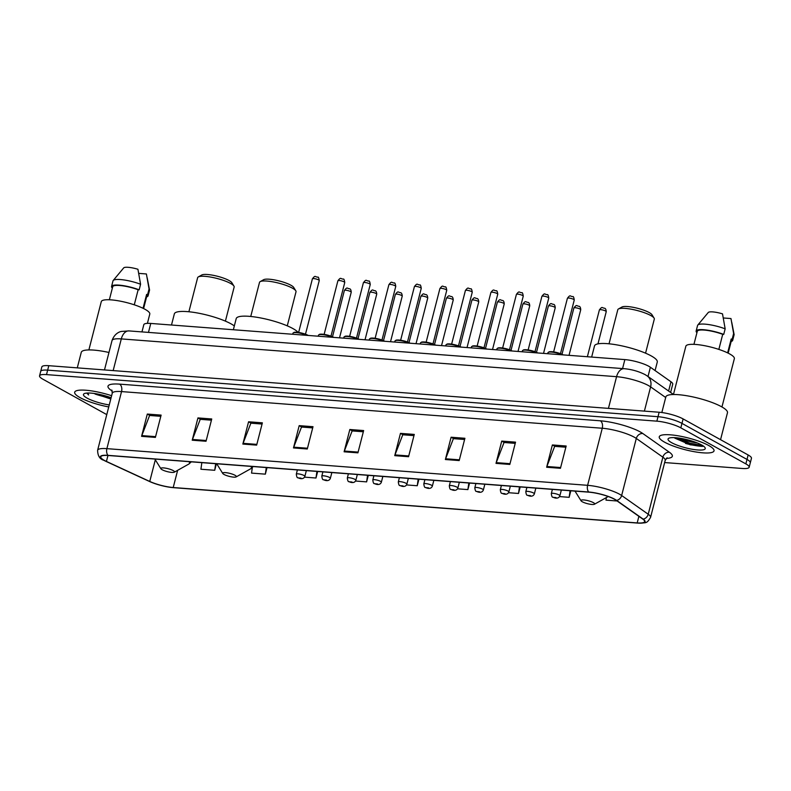 <?xml version="1.0" encoding="UTF-8"?>
<svg xmlns="http://www.w3.org/2000/svg" width="791" height="791" viewBox="0 0 791 791"><rect width="100%" height="100%" fill="white"/><g stroke="black" fill="none" stroke-linecap="round" stroke-linejoin="round"><path stroke-width="1.19" d="M141.965 331.904L143.814 324.676A17.669 3.797 14.4 0 1 150.774 323.44L624.86 359.598A17.669 3.797 14.4 0 1 650.39 367.251L670.986 381.776A17.669 3.797 14.4 0 1 672.745 384.149L670.61 392.445M664.648 462.557L742.205 468.47A17.669 3.797 -165.6 0 0 749.156 467.234L751.45 458.315A17.669 3.797 -165.6 0 0 748.138 454.973L683.117 418.933A17.669 3.797 -165.6 0 0 659.15 412.24L48.795 365.689A17.669 3.797 -165.6 0 0 41.844 366.925L40.697 371.384A17.669 3.797 -165.6 0 1 47.648 370.148A17.669 3.797 -165.6 0 0 40.697 371.384L39.55 375.844A17.669 3.797 -165.6 0 0 42.862 379.186L106.765 414.613M749.156 467.234A17.669 3.797 -165.6 0 0 745.854 463.892L680.824 427.842A17.669 3.797 -165.6 0 0 656.856 421.158L658.003 416.699L47.648 370.148L658.003 416.699A17.669 3.797 -165.6 0 1 681.971 423.393A17.669 3.797 -165.6 0 0 658.003 416.699L659.15 412.24M745.854 463.892L747.001 459.433L681.971 423.393L747.001 459.433A17.669 3.797 -165.6 0 1 750.303 462.775A17.669 3.797 -165.6 0 0 747.001 459.433L748.138 454.973M79.97 397.557A28.278 6.071 -165.6 0 0 108.743 406.94A28.278 6.071 -165.6 0 1 79.97 397.557A28.278 6.071 -165.6 0 1 74.68 392.207A28.278 6.071 -165.6 0 0 79.97 397.557M664.549 442.149A28.278 6.071 -165.6 0 0 694.478 451.74A28.278 6.071 -165.6 0 0 714.036 450.86A28.278 6.071 -165.6 0 0 708.736 445.521A28.278 6.071 -165.6 0 0 678.807 435.92A28.278 6.071 -165.6 0 0 659.259 436.8A28.278 6.071 -165.6 0 0 664.549 442.149A28.278 6.071 -165.6 0 0 694.478 451.74A28.278 6.071 -165.6 0 0 714.036 450.86A28.278 6.071 -165.6 0 0 708.736 445.521A28.278 6.071 -165.6 0 0 678.807 435.92A28.278 6.071 -165.6 0 0 659.259 436.8A28.278 6.071 -165.6 0 0 664.549 442.149M104.333 460.382A18.855 4.044 14.4 0 1 100.803 456.812A18.855 4.044 14.4 0 1 108.219 455.497L588.949 492.17A18.855 4.044 14.4 0 1 616.179 500.327L642.747 519.054A18.855 4.044 14.4 0 1 644.625 521.595A18.855 4.044 14.4 0 1 637.2 522.92L173.219 487.523A18.855 4.044 14.4 0 1 149.756 481.452L106.429 461.44A18.855 4.044 14.4 0 1 104.333 460.382M103.957 460.352A19.32 4.153 -165.6 0 0 105.984 461.38A19.32 4.153 -165.6 0 0 106.123 461.44L149.45 481.452A19.32 4.153 -165.6 0 0 173.496 487.671L637.477 523.069A19.32 4.153 -165.6 0 0 637.882 523.098A19.32 4.153 -165.6 0 0 643.162 519.114L616.585 500.377A19.32 4.153 -165.6 0 0 588.682 492.012L107.952 455.349A19.32 4.153 -165.6 0 0 103.957 460.352M697.395 442.99A23.562 5.062 14.4 0 1 677.63 437.907M111.007 398.1A23.562 5.062 14.4 0 1 95.128 394.056M560.443 468.302L566.168 446.005L552.365 444.957L546.64 467.244L560.443 468.302M565.862 447.212L554.669 446.361L546.878 466.492A4.716 2.927 94.4 0 0 546.64 467.244M554.936 446.381L552.365 444.957M509.819 464.436L515.534 442.149L501.731 441.091L496.006 463.378L509.819 464.436M515.228 443.356L504.035 442.495L496.244 462.626A4.716 2.927 94.4 0 0 496.006 463.378M504.302 442.515L501.731 441.091M459.185 460.57L464.91 438.283L451.097 437.225L445.373 459.522L459.185 460.57M464.594 439.489L453.401 438.639L445.61 458.77A4.716 2.927 94.4 0 0 445.373 459.522M453.678 438.659L451.097 437.225M408.551 456.714L414.276 434.417L400.464 433.369L394.739 455.656L408.551 456.714M413.96 435.623L402.767 434.773L394.986 454.904A4.716 2.927 94.4 0 0 394.739 455.656M403.044 434.793L400.464 433.369M155.392 437.403L161.117 415.107L147.304 414.059L141.579 436.345L155.392 437.403M160.8 416.323L149.608 415.463L141.816 435.594A4.716 2.927 94.4 0 0 141.579 436.345M149.875 415.483L147.304 414.059M206.026 441.259L211.741 418.973L197.938 417.915L192.213 440.211L206.026 441.259M211.434 420.179L200.242 419.329L192.45 439.46A4.716 2.927 94.4 0 0 192.213 440.211M200.509 419.349L197.938 417.915M256.65 445.125L262.375 422.839L248.572 421.781L242.847 444.067L256.65 445.125M262.068 424.045L250.876 423.185L243.084 443.326A4.716 2.927 94.4 0 0 242.847 444.067M251.143 423.205L248.572 421.781M307.284 448.991L313.009 426.695L299.196 425.647L293.481 447.933L307.284 448.991M312.702 427.901L301.509 427.051L293.718 447.182A4.716 2.927 94.4 0 0 293.481 447.933M301.776 427.071L299.196 425.647M357.918 452.848L363.642 430.561L349.83 429.503L344.105 451.799L357.918 452.848M363.336 431.767L352.143 430.917L344.352 451.048A4.716 2.927 94.4 0 0 344.105 451.799M352.41 430.937L349.83 429.503M111.62 395.708A28.278 6.071 -165.6 0 0 74.68 392.207A28.278 6.071 -165.6 0 1 111.62 395.708M656.856 421.158L46.511 374.608A17.669 3.797 -165.6 0 0 39.55 375.844M508.544 492.704L518.52 493.465L520.201 486.92M559.544 496.59L569.154 497.321L570.825 490.786M606.331 497.588L605.975 500.139L617.118 500.99M355.545 481.037L366.619 481.877L368.299 475.332M304.545 477.141L315.985 478.021L317.666 471.476M252.329 467.56L251.548 473.097L265.351 474.155L267.032 467.61M201.843 462.636L200.914 469.241L214.727 470.289L216.408 463.753M457.544 488.818L467.886 489.599L469.567 483.064M406.544 484.923L417.252 485.743L418.933 479.198M417.252 485.743L418.182 479.138M366.619 481.877L367.548 475.282M315.985 478.021L316.924 471.416M265.351 474.155L266.29 467.55M214.727 470.289L215.656 463.694M467.886 489.599L468.816 483.004M518.52 493.465L519.45 486.861M569.154 497.321L570.084 490.727M108.97 352.47A31.808 6.832 -165.6 0 0 81.275 352.321L77.281 367.864M147.403 323.371L149.786 314.076A25.035 5.379 -165.6 0 0 145.099 309.34A25.035 5.379 -165.6 0 0 118.601 300.847A25.035 5.379 -165.6 0 0 101.288 301.618L88.879 349.929M111.106 397.735A19.211 4.123 -165.6 0 0 84.143 393.7A19.211 4.123 -165.6 0 0 87.059 398.1A19.211 4.123 -165.6 0 0 109.257 404.923M94 393.443L110.78 398.99M86.763 393.078L88.612 394.966L87.811 393.028M143.596 308.559L146.948 295.527A17.669 3.797 -165.6 0 0 146.612 294.43L143.052 308.292M146.592 296.892A18.855 4.044 -165.6 0 0 148.085 295.814L149.519 290.248A18.855 4.044 -165.6 0 0 149.529 289.822A18.855 4.044 -165.6 0 0 149.054 288.942L146.394 273.963L138.771 273.379M149.054 288.942L147.62 294.509L146.612 294.43M148.085 295.814A18.855 4.044 -165.6 0 0 147.62 294.509M134.272 304.812L138.148 289.743A17.669 3.797 -165.6 0 0 112.708 286.738L109.366 299.769M138.148 289.743L139.157 289.822L140.58 284.246L137.931 269.266A11.786 2.531 -165.6 0 0 123.693 267.902L113.192 280.498A18.855 4.044 -165.6 0 0 112.994 280.874L111.571 286.441A18.855 4.044 -165.6 0 0 112.035 287.746L112.441 287.776M140.58 284.246A18.855 4.044 -165.6 0 0 113.192 280.498M139.157 289.822A18.855 4.044 -165.6 0 0 111.571 286.441M88.612 394.966L86.97 393.068M109.642 397.211L100.684 394.669M110.977 398.219L96.64 393.849M225.405 321.126L234.156 287.044A18.855 4.044 -165.6 0 0 233.928 286.065L231.832 282.703A15.909 3.411 -165.6 0 0 229.044 280.518A15.909 3.411 -165.6 0 0 213.867 275.436A15.909 3.411 -165.6 0 0 201.774 274.981L198.304 276.919A18.855 4.044 -165.6 0 0 197.641 277.671L188.891 311.753M233.928 286.065A18.855 4.044 -165.6 0 0 230.626 283.475A18.855 4.044 -165.6 0 0 212.65 277.453A18.855 4.044 -165.6 0 0 198.304 276.919M173.199 470.576A7.07 1.523 -165.6 0 0 165.003 468.064A7.07 1.523 -165.6 0 0 160.919 468.766A7.07 1.523 -165.6 0 0 162.155 469.735A7.07 1.523 -165.6 0 0 168.898 472A7.07 1.523 -165.6 0 0 174.277 472.197A7.07 1.523 -165.6 0 0 173.199 470.576M234.334 325.932A32.401 6.961 -165.6 0 0 231.051 323.855A32.401 6.961 -165.6 0 0 196.761 312.86A32.401 6.961 -165.6 0 0 174.356 313.859L171.489 325.022M287.271 325.843L296.022 291.76A18.855 4.044 -165.6 0 0 295.794 290.781L293.698 287.42A15.909 3.411 -165.6 0 0 290.91 285.235A15.909 3.411 -165.6 0 0 275.733 280.152A15.909 3.411 -165.6 0 0 263.64 279.698L260.17 281.636A18.855 4.044 -165.6 0 0 259.507 282.387L250.747 316.469M295.794 290.781A18.855 4.044 -165.6 0 0 292.492 288.201A18.855 4.044 -165.6 0 0 274.507 282.169A18.855 4.044 -165.6 0 0 260.17 281.636M235.065 475.302A7.07 1.523 -165.6 0 0 226.869 472.781A7.07 1.523 -165.6 0 0 222.775 473.483A7.07 1.523 -165.6 0 0 224.021 474.452A7.07 1.523 -165.6 0 0 230.764 476.716A7.07 1.523 -165.6 0 0 236.143 476.914A7.07 1.523 -165.6 0 0 235.065 475.302M298.108 332.358A32.401 6.961 -165.6 0 0 292.917 328.572A32.401 6.961 -165.6 0 0 258.627 317.577A32.401 6.961 -165.6 0 0 236.222 318.585L233.355 329.738M645.565 353.172L654.315 319.089A18.855 4.044 -165.6 0 0 654.088 318.111L651.992 314.749A15.909 3.411 -165.6 0 0 649.203 312.564A15.909 3.411 -165.6 0 0 634.026 307.481A15.909 3.411 -165.6 0 0 621.934 307.027L618.463 308.965A18.855 4.044 -165.6 0 0 617.801 309.716L609.04 343.798M654.088 318.111A18.855 4.044 -165.6 0 0 650.785 315.53A18.855 4.044 -165.6 0 0 632.8 309.499A18.855 4.044 -165.6 0 0 618.463 308.965M593.359 502.631A7.07 1.523 -165.6 0 0 585.162 500.11A7.07 1.523 -165.6 0 0 581.069 500.812A7.07 1.523 -165.6 0 0 582.314 501.781A7.07 1.523 -165.6 0 0 589.058 504.045A7.07 1.523 -165.6 0 0 594.437 504.243A7.07 1.523 -165.6 0 0 593.359 502.631M655.086 370.564L657.281 362.031A32.401 6.961 -165.6 0 0 651.211 355.901A32.401 6.961 -165.6 0 0 616.921 344.906A32.401 6.961 -165.6 0 0 594.516 345.914L591.648 357.067M720.552 439.677L727.473 412.734A31.808 6.832 -165.6 0 0 721.511 406.722A31.808 6.832 -165.6 0 0 687.844 395.925A31.808 6.832 -165.6 0 0 665.844 396.914L661.84 412.526M721.956 406.97L734.355 358.659A25.035 5.379 -165.6 0 0 729.668 353.933A25.035 5.379 -165.6 0 0 703.169 345.43A25.035 5.379 -165.6 0 0 685.856 346.211L673.457 394.511M671.638 442.683A19.211 4.123 -165.6 0 0 693.905 449.525A19.211 4.123 -165.6 0 0 705.018 447.617A19.211 4.123 -165.6 0 0 701.647 444.977A19.211 4.123 -165.6 0 0 683.325 438.837A19.211 4.123 -165.6 0 0 668.721 438.293A19.211 4.123 -165.6 0 0 671.638 442.683M674.763 438.105L690.246 444.819L703.367 446.045M728.175 353.142L731.517 340.11A17.669 3.797 -165.6 0 0 731.191 339.023L727.631 352.875M731.171 341.475A18.855 4.044 -165.6 0 0 732.664 340.407L734.088 334.83A18.855 4.044 -165.6 0 0 734.097 334.415A18.855 4.044 -165.6 0 0 733.623 333.525L730.973 318.555L723.35 317.972M733.623 333.525L732.189 339.102L731.191 339.023M732.664 340.407A18.855 4.044 -165.6 0 0 732.189 339.102M718.851 349.404L722.717 334.326A17.669 3.797 -165.6 0 0 697.286 331.32L693.934 344.352M722.717 334.326L723.725 334.405L725.159 328.838L722.509 313.859A11.786 2.531 -165.6 0 0 708.261 312.494L697.771 325.081A18.855 4.044 -165.6 0 0 697.573 325.457L696.139 331.034A18.855 4.044 -165.6 0 0 696.604 332.339L697.019 332.368M725.159 328.838A18.855 4.044 -165.6 0 0 697.771 325.081M723.725 334.405A18.855 4.044 -165.6 0 0 696.139 331.034M702.457 445.442L689.772 443.178L676.404 437.779M702.932 446.262L689.544 444.067L674.515 437.641M148.471 332.398L150.774 323.44M668.613 391.031L670.986 381.776M648.007 376.506L650.39 367.251M622.566 368.566L624.86 359.598M665.696 397.517L650.607 386.878A23.562 5.062 -165.6 0 0 648.541 385.593A23.562 5.062 -165.6 0 0 616.575 376.684L121.3 338.904A23.562 5.062 -165.6 0 0 112.025 340.555C114.784 332.774 120.588 331.567 121.27 331.449L128.973 330.915L624.247 368.695A11.786 7.317 -85.6 0 0 616.575 376.684L608.437 408.374M113.162 370.603L121.3 338.904A11.786 7.317 -85.6 0 1 128.973 330.915M644.388 411.122L650.607 386.878A11.786 10.016 -54.8 0 0 647.157 375.903L673.467 394.462M48.795 365.689L46.511 374.608M683.117 418.933L680.824 427.842M112.263 391.041A29.455 6.328 14.4 0 1 119.579 384.129L600.31 420.802A5.893 3.658 -85.6 0 1 602.267 428.247L121.537 391.585A23.562 5.062 -165.6 0 0 112.263 393.226L111.818 390.042M600.31 420.802A29.455 6.328 14.4 0 1 640.265 431.935A29.455 6.328 14.4 0 1 642.856 433.547L669.423 452.274A29.455 6.328 14.4 0 1 666.259 458.434M634.224 437.166A23.562 5.062 -165.6 0 0 602.267 428.247L587.614 485.318A23.562 5.062 14.4 0 1 621.647 495.512L648.225 514.249A23.562 5.062 14.4 0 1 650.558 517.423L665.211 460.352A23.562 5.062 -165.6 0 0 662.878 457.178L636.3 438.441A23.562 5.062 -165.6 0 0 634.224 437.166M643.162 519.114A5.893 5.003 -54.8 0 0 648.225 514.249L662.878 457.178A5.893 5.003 125.2 0 1 669.423 452.274M616.585 500.377A5.893 5.003 -54.8 0 0 621.647 495.512L636.3 438.441A5.893 5.003 125.2 0 1 642.856 433.547M588.682 492.012A5.893 3.658 -85.6 0 1 587.614 485.318L106.884 448.645A5.893 3.658 94.4 0 0 107.952 455.349M105.984 461.38L103.769 460.253C99.785 459.166 97.728 455.843 97.609 450.297A23.562 5.062 14.4 0 1 106.884 448.645L121.537 391.585A5.893 3.658 -85.6 0 0 119.579 384.129M637.2 522.92L638.891 516.335M106.429 461.44L107.962 455.478M149.756 481.452L155.323 459.808M173.219 487.523L177.639 470.319M358.115 452.096L344.352 451.048M307.481 448.23L293.718 447.182M256.848 444.374L243.084 443.326M206.214 440.508L192.45 439.46M155.58 436.642L141.816 435.594M408.749 455.952L394.986 454.904M459.373 459.818L445.61 458.77M510.007 463.684L496.244 462.626M560.641 467.54L546.878 466.492M97.698 394.294A23.562 5.062 -165.6 0 0 110.068 397.359M191.303 461.835L188.871 464.03A19.478 4.182 -165.6 0 0 188.841 461.647M253.169 466.552L250.737 468.756A19.478 4.182 -165.6 0 0 250.707 466.364M685.51 443.415A23.562 5.062 -165.6 0 0 702.467 446.391M680.547 438.323A23.562 5.062 -165.6 0 0 694.636 441.942M312.396 278.837C315.53 274.774 314.848 276.979 317.715 277.166C318.358 276.741 318.872 277.888 319.248 280.587A3.53 0.761 -165.6 0 0 318.585 279.925A3.53 0.761 -165.6 0 0 314.848 278.719A3.53 0.761 -165.6 0 0 312.396 278.837L298.632 332.438M307.224 335.374A8.839 1.898 -165.6 0 0 298.227 332.833A8.839 1.898 -165.6 0 0 292.957 333.238L292.69 334.267M293.718 332.724A8.246 1.77 14.4 0 1 299.621 332.625A8.246 1.77 14.4 0 1 308.104 335.374M337.895 280.775C341.03 276.721 340.348 278.916 343.215 279.114C343.858 278.689 344.372 279.826 344.747 282.535A3.53 0.761 -165.6 0 0 344.085 281.873A3.53 0.761 -165.6 0 0 340.348 280.667A3.53 0.761 -165.6 0 0 337.895 280.775L324.132 334.385M332.724 337.322A8.839 1.898 -165.6 0 0 323.727 334.781A8.839 1.898 -165.6 0 0 318.457 335.186L318.19 336.215M319.218 334.672A8.246 1.77 14.4 0 1 325.121 334.563A8.246 1.77 14.4 0 1 333.604 337.322M363.395 282.723C366.53 278.659 365.847 280.864 368.715 281.062C369.357 280.637 369.872 281.774 370.247 284.483A3.53 0.761 -165.6 0 0 369.585 283.811A3.53 0.761 -165.6 0 0 365.847 282.614A3.53 0.761 -165.6 0 0 363.395 282.723L349.632 336.333M358.224 339.27A8.839 1.898 -165.6 0 0 349.226 336.719A8.839 1.898 -165.6 0 0 343.956 337.134L343.69 338.153M344.718 336.61A8.246 1.77 14.4 0 1 350.621 336.511A8.246 1.77 14.4 0 1 359.104 339.27M388.895 284.671C392.029 280.607 391.347 282.812 394.215 283.01C394.857 282.575 395.371 283.722 395.747 286.431A3.53 0.761 -165.6 0 0 395.085 285.759A3.53 0.761 -165.6 0 0 391.347 284.562A3.53 0.761 -165.6 0 0 388.895 284.671L375.132 338.271M383.724 341.208A8.839 1.898 -165.6 0 0 374.726 338.667A8.839 1.898 -165.6 0 0 369.456 339.082L369.189 340.1M370.218 338.558A8.246 1.77 14.4 0 1 376.12 338.459A8.246 1.77 14.4 0 1 384.604 341.208M414.405 286.609C417.529 282.555 416.847 284.75 419.714 284.948C420.367 284.523 420.871 285.66 421.247 288.369A3.53 0.761 -165.6 0 0 420.585 287.706A3.53 0.761 -165.6 0 0 416.847 286.5A3.53 0.761 -165.6 0 0 414.405 286.609L400.642 340.219M409.224 343.156A8.839 1.898 -165.6 0 0 400.226 340.614A8.839 1.898 -165.6 0 0 394.956 341.02L394.689 342.048M395.718 340.506A8.246 1.77 14.4 0 1 401.62 340.397A8.246 1.77 14.4 0 1 410.104 343.156M439.905 288.557C443.029 284.503 442.347 286.698 445.214 286.896C445.867 286.471 446.371 287.608 446.747 290.317A3.53 0.761 -165.6 0 0 446.084 289.644A3.53 0.761 -165.6 0 0 442.347 288.448A3.53 0.761 -165.6 0 0 439.905 288.557L426.141 342.167M434.724 345.103A8.839 1.898 -165.6 0 0 425.726 342.552A8.839 1.898 -165.6 0 0 420.456 342.968L420.189 343.996M421.217 342.454A8.246 1.77 14.4 0 1 427.13 342.345A8.246 1.77 14.4 0 1 435.604 345.103M465.405 290.505C468.529 286.441 467.847 288.646 470.714 288.844C471.367 288.418 471.871 289.555 472.247 292.265A3.53 0.761 -165.6 0 0 471.584 291.592A3.53 0.761 -165.6 0 0 467.847 290.396A3.53 0.761 -165.6 0 0 465.405 290.505L451.641 344.105M460.224 347.041A8.839 1.898 -165.6 0 0 451.226 344.5A8.839 1.898 -165.6 0 0 445.956 344.916L445.699 345.934M446.717 344.392A8.246 1.77 14.4 0 1 452.63 344.293A8.246 1.77 14.4 0 1 461.104 347.041M490.904 292.452C494.029 288.389 493.347 290.594 496.214 290.791C496.867 290.356 497.371 291.503 497.747 294.203A3.53 0.761 -165.6 0 0 497.084 293.54A3.53 0.761 -165.6 0 0 493.347 292.334A3.53 0.761 -165.6 0 0 490.904 292.452L477.141 346.053M485.723 348.989A8.839 1.898 -165.6 0 0 476.726 346.448A8.839 1.898 -165.6 0 0 471.456 346.853L471.199 347.882M472.217 346.339A8.246 1.77 14.4 0 1 478.13 346.24A8.246 1.77 14.4 0 1 486.603 348.989M516.404 294.39C519.529 290.337 518.847 292.532 521.714 292.729C522.367 292.304 522.871 293.441 523.247 296.15A3.53 0.761 -165.6 0 0 522.584 295.488A3.53 0.761 -165.6 0 0 518.847 294.282A3.53 0.761 -165.6 0 0 516.404 294.39L502.641 348M511.223 350.937A8.839 1.898 -165.6 0 0 502.226 348.396A8.839 1.898 -165.6 0 0 496.956 348.801L496.699 349.83M497.717 348.287A8.246 1.77 14.4 0 1 503.63 348.178A8.246 1.77 14.4 0 1 512.103 350.937M541.904 296.338C545.029 292.275 544.346 294.479 547.214 294.677C547.866 294.252 548.381 295.389 548.746 298.098A3.53 0.761 -165.6 0 0 548.084 297.426A3.53 0.761 -165.6 0 0 544.346 296.23A3.53 0.761 -165.6 0 0 541.904 296.338L528.141 349.948M536.723 352.885A8.839 1.898 -165.6 0 0 527.726 350.334A8.839 1.898 -165.6 0 0 522.456 350.749L522.198 351.768M523.217 350.235A8.246 1.77 14.4 0 1 529.13 350.126A8.246 1.77 14.4 0 1 537.603 352.885M567.404 298.286C570.529 294.222 569.846 296.427 572.714 296.625C573.366 296.19 573.88 297.337 574.246 300.046A3.53 0.761 -165.6 0 0 573.584 299.374A3.53 0.761 -165.6 0 0 569.846 298.177A3.53 0.761 -165.6 0 0 567.404 298.286L553.641 351.886M562.223 354.823A8.839 1.898 -165.6 0 0 553.225 352.282A8.839 1.898 -165.6 0 0 547.955 352.697L547.698 353.715M548.717 352.173A8.246 1.77 14.4 0 1 554.629 352.074A8.246 1.77 14.4 0 1 563.103 354.823M350.571 291.563A3.53 0.761 -165.6 0 0 346.834 290.356A3.53 0.761 -165.6 0 0 344.382 290.465C347.516 286.411 346.834 288.606 349.701 288.804C350.591 289.041 351.105 290.188 351.234 292.225A3.53 0.761 -165.6 0 0 350.571 291.563M297.396 469.923L296.309 474.155A4.42 0.949 14.4 0 1 299.364 474.017A4.42 0.949 14.4 0 1 304.041 475.52A4.42 0.949 14.4 0 1 304.871 476.35L306.344 470.605M301.025 478.13L298.721 477.952L301.025 478.13M376.071 293.501A3.53 0.761 -165.6 0 0 372.334 292.304A3.53 0.761 -165.6 0 0 369.881 292.413C373.016 288.359 372.334 290.554 375.201 290.752C376.091 290.989 376.605 292.126 376.734 294.173A3.53 0.761 -165.6 0 0 376.071 293.501M322.896 471.871L321.808 476.093A4.42 0.949 14.4 0 1 324.864 475.964A4.42 0.949 14.4 0 1 329.54 477.457A4.42 0.949 14.4 0 1 330.371 478.298L331.844 472.553M326.525 480.068L324.221 479.9L326.525 480.068M401.571 295.448A3.53 0.761 -165.6 0 0 397.833 294.252A3.53 0.761 -165.6 0 0 395.381 294.361C398.516 290.297 397.833 292.502 400.701 292.7C401.591 292.937 402.105 294.074 402.233 296.121A3.53 0.761 -165.6 0 0 401.571 295.448M348.396 473.819L347.308 478.041A4.42 0.949 14.4 0 1 350.364 477.902A4.42 0.949 14.4 0 1 355.04 479.405A4.42 0.949 14.4 0 1 355.871 480.236L357.344 474.501M352.025 482.016L349.721 481.838L352.025 482.016M427.071 297.396A3.53 0.761 -165.6 0 0 423.333 296.19A3.53 0.761 -165.6 0 0 420.891 296.309C424.016 292.245 423.333 294.45 426.201 294.638C427.091 294.875 427.605 296.022 427.733 298.059A3.53 0.761 -165.6 0 0 427.071 297.396M373.896 475.767L372.808 479.989A4.42 0.949 14.4 0 1 375.863 479.85A4.42 0.949 14.4 0 1 380.54 481.353A4.42 0.949 14.4 0 1 381.371 482.184L382.844 476.449M377.525 483.963L375.221 483.785L377.525 483.963M452.571 299.334A3.53 0.761 -165.6 0 0 448.833 298.138A3.53 0.761 -165.6 0 0 446.391 298.247C449.515 294.193 448.833 296.388 451.701 296.585C452.59 296.823 453.105 297.96 453.233 300.007A3.53 0.761 -165.6 0 0 452.571 299.334M399.396 477.705L398.308 481.937A4.42 0.949 14.4 0 1 401.363 481.798A4.42 0.949 14.4 0 1 406.04 483.291A4.42 0.949 14.4 0 1 406.871 484.132L408.344 478.387M403.024 485.901L400.73 485.733L403.024 485.901M478.071 301.282A3.53 0.761 -165.6 0 0 474.333 300.086A3.53 0.761 -165.6 0 0 471.891 300.194C475.015 296.131 474.333 298.336 477.2 298.533C478.09 298.771 478.604 299.908 478.733 301.954A3.53 0.761 -165.6 0 0 478.071 301.282M424.896 479.653L423.818 483.874A4.42 0.949 14.4 0 1 426.873 483.736A4.42 0.949 14.4 0 1 431.54 485.239A4.42 0.949 14.4 0 1 432.37 486.079L433.844 480.335M428.524 487.849L426.23 487.671L428.524 487.849M503.57 303.23A3.53 0.761 -165.6 0 0 499.833 302.033A3.53 0.761 -165.6 0 0 497.391 302.142C500.515 298.078 499.833 300.283 502.7 300.481C503.59 300.718 504.104 301.855 504.233 303.902A3.53 0.761 -165.6 0 0 503.57 303.23M450.395 481.6L449.318 485.822A4.42 0.949 14.4 0 1 452.373 485.684A4.42 0.949 14.4 0 1 457.05 487.187A4.42 0.949 14.4 0 1 457.87 488.017L459.344 482.283M454.024 489.797L451.73 489.619L454.024 489.797M529.07 305.178A3.53 0.761 -165.6 0 0 525.333 303.971A3.53 0.761 -165.6 0 0 522.891 304.08C526.015 300.026 525.333 302.221 528.2 302.419C529.09 302.656 529.604 303.803 529.733 305.84A3.53 0.761 -165.6 0 0 529.07 305.178M475.895 483.538L474.818 487.77A4.42 0.949 14.4 0 1 477.873 487.632A4.42 0.949 14.4 0 1 482.55 489.135A4.42 0.949 14.4 0 1 483.37 489.965L484.843 484.221M479.524 491.745L477.23 491.567L479.524 491.745M554.57 307.116A3.53 0.761 -165.6 0 0 550.833 305.919A3.53 0.761 -165.6 0 0 548.39 306.028C551.515 301.974 550.833 304.169 553.7 304.367C554.59 304.604 555.104 305.741 555.233 307.788A3.53 0.761 -165.6 0 0 554.57 307.116M501.395 485.486L500.317 489.718A4.42 0.949 14.4 0 1 503.373 489.58A4.42 0.949 14.4 0 1 508.049 491.073A4.42 0.949 14.4 0 1 508.87 491.913L510.343 486.168M505.024 493.683L502.73 493.515L505.024 493.683M580.07 309.063A3.53 0.761 -165.6 0 0 576.332 307.867A3.53 0.761 -165.6 0 0 573.89 307.976C577.015 303.912 576.332 306.117 579.2 306.315C580.09 306.552 580.604 307.689 580.732 309.736A3.53 0.761 -165.6 0 0 580.07 309.063M526.895 487.434L525.817 491.656A4.42 0.949 14.4 0 1 528.872 491.518A4.42 0.949 14.4 0 1 533.549 493.02A4.42 0.949 14.4 0 1 534.37 493.851L535.843 488.116M530.534 495.631L528.23 495.453L530.534 495.631M605.57 311.011A3.53 0.761 -165.6 0 0 601.832 309.805A3.53 0.761 -165.6 0 0 599.39 309.924C602.515 305.86 601.832 308.065 604.7 308.253C605.59 308.49 606.104 309.637 606.232 311.674A3.53 0.761 -165.6 0 0 605.57 311.011M552.395 489.382L551.317 493.604A4.42 0.949 14.4 0 1 554.372 493.465A4.42 0.949 14.4 0 1 559.049 494.968A4.42 0.949 14.4 0 1 559.87 495.799L561.343 490.064M556.033 497.579L553.73 497.401L556.033 497.579M624.247 368.695C631.782 369.407 638.713 371.375 645.041 374.588L647.157 375.903M112.025 340.555L104.481 369.941M637.882 523.098C646.741 522.732 646.662 523.711 650.558 517.423M97.609 450.297L112.263 393.226M665.211 460.352L667.139 457.781M147.185 277.809L149.529 289.822M160.919 468.766L154.848 459.057M174.277 472.197L188.871 464.03M222.775 473.483L216.714 463.773M236.143 476.914L250.737 468.756M581.069 500.812L575.008 491.102M594.437 504.243L608.23 496.53M731.764 322.392L734.097 334.415M702.586 446.361L703.288 446.193M308.322 335.463L308.243 335.414C302.933 333.031 298.247 331.993 294.173 332.309L292.957 333.238M319.248 280.587L305.484 334.197M333.822 337.401L333.743 337.361C328.433 334.969 323.746 333.94 319.673 334.257L318.457 335.186M344.747 282.535L330.984 336.145M359.322 339.349L359.243 339.309C353.933 336.917 349.246 335.888 345.183 336.205L343.956 337.134M370.247 284.483L356.484 338.083M384.822 341.297L384.742 341.247C379.433 338.864 374.746 337.826 370.682 338.153L369.456 339.082M395.747 286.431L381.984 340.031M410.321 343.235L410.242 343.195C404.943 340.812 400.246 339.774 396.182 340.09L394.956 341.02M421.247 288.369L407.484 341.979M435.821 345.183L435.742 345.143C430.442 342.75 425.746 341.722 421.682 342.038L420.456 342.968M446.747 290.317L432.984 343.917M461.321 347.13L461.242 347.091C455.942 344.698 451.246 343.66 447.182 343.986L445.956 344.916M472.247 292.265L458.483 345.865M486.821 349.078L486.742 349.029C481.442 346.646 476.746 345.608 472.682 345.924L471.456 346.853M497.747 294.203L483.983 347.813M512.321 351.016L512.242 350.977C506.942 348.584 502.255 347.556 498.182 347.872L496.956 348.801M523.247 296.15L509.483 349.76M537.821 352.964L537.751 352.924C532.442 350.532 527.755 349.503 523.682 349.82L522.456 350.749M548.746 298.098L534.983 351.698M563.321 354.912L563.251 354.872C557.942 352.479 553.255 351.441 549.181 351.768L547.955 352.697M574.246 300.046L560.483 353.646M344.382 290.465L332.507 336.748M296.309 474.155C296.655 476.894 297.218 478.09 298.009 477.744C300.076 478.842 303.665 479.573 304.871 476.35M351.234 292.225L339.517 337.836M369.881 292.413L358.007 338.696M321.808 476.093C322.155 478.842 322.718 480.038 323.509 479.682C325.576 480.79 329.165 481.521 330.371 478.298M376.734 294.173L365.027 339.784M395.381 294.361L383.506 340.644M347.308 478.041C347.654 480.78 348.218 481.976 349.009 481.63C351.075 482.728 354.665 483.459 355.871 480.236M402.233 296.121L390.527 341.732M420.891 296.309L409.006 342.582M372.808 479.989C373.154 482.728 373.718 483.924 374.509 483.578C376.575 484.675 380.164 485.407 381.371 482.184M427.733 298.059L416.026 343.67M446.391 298.247L434.506 344.53M398.308 481.937C398.654 484.675 399.218 485.872 400.009 485.516C402.075 486.623 405.664 487.355 406.871 484.132M453.233 300.007L441.526 345.618M471.891 300.194L460.006 346.478M423.818 483.874C424.154 486.623 424.718 487.81 425.518 487.464C427.575 488.571 431.164 489.293 432.37 486.079M478.733 301.954L467.026 347.565M497.391 302.142L485.506 348.426M449.318 485.822C449.654 488.561 450.217 489.758 451.018 489.411C453.075 490.509 456.664 491.241 457.87 488.017M504.233 303.902L492.526 349.513M522.891 304.08L511.006 350.364M474.818 487.77C475.154 490.509 475.727 491.705 476.518 491.359C478.575 492.457 482.164 493.189 483.37 489.965M529.733 305.84L518.026 351.451M548.39 306.028L536.506 352.311M500.317 489.718C500.654 492.457 501.227 493.653 502.018 493.297C504.075 494.405 507.664 495.136 508.87 491.913M555.233 307.788L543.526 353.399M573.89 307.976L562.005 354.259M525.817 491.656C526.153 494.395 526.727 495.591 527.518 495.245C529.575 496.343 533.164 497.074 534.37 493.851M580.732 309.736L569.026 355.347M599.39 309.924L587.367 356.741M551.317 493.604C551.653 496.343 552.227 497.539 553.018 497.193C555.074 498.29 558.664 499.022 559.87 495.799M606.232 311.674L597.976 343.858"/></g></svg>
